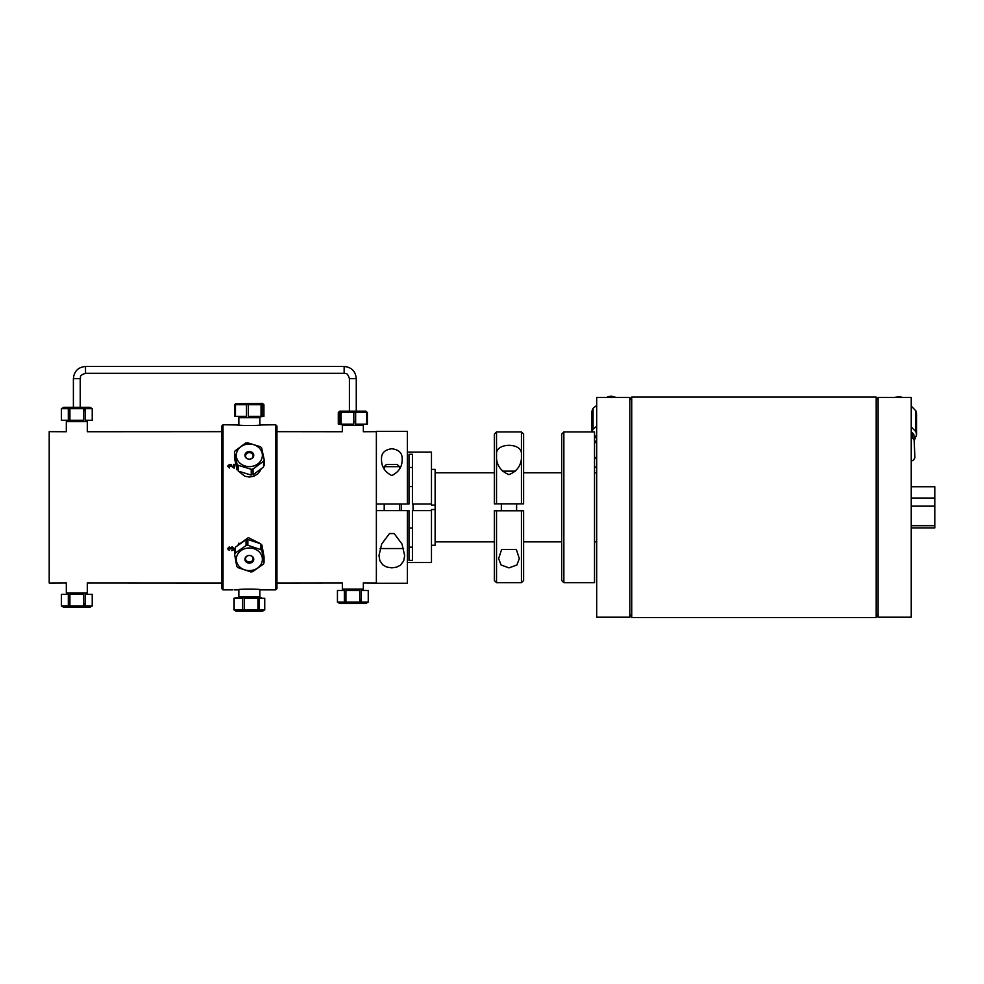 <?xml version="1.0" encoding="UTF-8"?>
<svg xmlns="http://www.w3.org/2000/svg" width="984" height="984" viewBox="0 0 984 984"><rect width="100%" height="100%" fill="white"/><g stroke="black" fill="none" stroke-linecap="round" stroke-linejoin="round"><path stroke-width="1.48" d="M260.76 548.457A12.202 10.566 180 0 0 261.338 546.661M237.784 545.197L248.349 537.621L260.083 543.5M260.76 544.816L261.387 550.253M276.959 588.58L276.959 426.06L275.655 424.756L275.655 589.883L276.959 588.58M223.036 424.756L221.732 426.06L221.732 588.58L223.036 589.883L223.036 424.756L238.854 424.99L238.854 417.708L259.837 417.708L259.837 424.99L275.655 424.756M261.547 424.756C262.298 425.74 236.394 425.74 237.144 424.756M234.204 424.756L227.648 424.756M233.306 467.843L234.253 466.785M234.253 466.158L233.479 465.248M231.154 464.522L228.399 465.124L227.661 466.539M229.309 467.929L228.522 465.912M230.096 465.272L230.846 465.211L229.973 466.576M228.165 549.798L228.694 547.99M229.567 547.842L229.518 548.851M231.621 550.585L233.159 550.142L233.958 548.678L232.138 546.846L232.064 547.534M230.219 548.666L230.822 547.448M229.702 547.141L228.509 547.35M260.957 469.294L257.968 473.734L254.02 476.182L249.346 477.055L244.672 476.182L238.706 471.311M238.239 470.463L237.304 464.387M261.547 589.883L259.837 589.65L259.837 596.931L238.854 596.931L238.854 589.65L237.144 589.883C236.394 588.899 262.298 588.899 261.547 589.883L275.655 589.883M229.493 465.088L228.362 466.145L229.592 467.978L227.71 466.121L229.518 464.374L233.479 467.129L233.479 464.362L234.253 464.362L234.253 468.101L229.493 465.088M229.26 547.768L228.239 548.703L229.272 550.4L227.587 548.715L229.272 547.055L230.6 547.842L232.199 546.772L234.241 548.691L232.408 550.474L233.577 548.691L232.224 547.522L231.043 549.109L229.26 547.768M228.768 589.883L232.593 589.871M238.239 465.543A12.202 10.566 0 0 0 237.353 467.966M242.384 417.204L245.594 417.204M256.307 417.204L262.31 416.601M263.921 416.33L262.162 416.33L262.162 404.731L263.921 404.731L263.921 416.33M235.483 404.731L246.467 404.731L246.467 416.33L235.483 416.33L235.483 404.731L234.77 404.731L235.422 403.846L262.396 403.342L263.921 404.731M261.043 416.33L248.3 416.33L248.3 404.731L261.043 404.731L261.043 416.33M246.467 404.731L248.3 404.731M261.043 404.731L262.162 404.731M234.77 404.731L234.77 416.33L236.529 416.33M252.162 453.759A10.492 9.09 180 0 1 253.565 454.19M253.072 471.004A10.492 9.09 180 0 1 251.252 471.447M245.127 454.19A10.492 9.09 180 0 1 246.529 453.759M250.034 459.097A3.751 3.247 -0 0 0 249.346 452.652A3.751 3.247 -0 0 0 249.346 459.159A3.751 3.247 -0 0 0 250.034 459.097M263.564 462.997L264.179 465.518L264.179 459.712L261.658 447.954A15.437 13.37 -0 0 0 260.452 446.736L247.439 442.751A15.437 13.37 -0 0 0 245.619 443.046L235.127 450.82A15.437 13.37 -0 0 0 234.512 452.332L237.033 464.091A15.437 13.37 -0 0 0 238.239 465.309L251.252 469.294L251.252 475.087L238.239 471.102L238.239 465.309M263.564 467.019L253.072 474.792L253.072 468.999L263.564 461.225L263.564 467.019M246.959 444.227A13.05 11.304 180 0 1 262.236 453.599A13.05 11.304 180 0 1 250.957 466.539A13.05 11.304 180 0 1 236.455 457.068A13.05 11.304 180 0 1 246.959 444.227M250.157 459.097A4.416 3.825 180 0 1 245.176 454.054A4.416 3.825 180 0 1 252.703 452.849A4.416 3.825 180 0 1 250.157 459.097M251.252 469.294A15.437 13.37 -0 0 0 253.072 468.999M263.564 461.225A15.437 13.37 -0 0 0 264.179 459.712M237.033 464.091L237.033 469.885L234.512 458.126L234.512 452.332M246.049 543.5A10.492 9.09 -0 0 1 247.87 543.119M253.565 560.437A10.492 9.09 -0 0 1 252.162 560.88M246.529 560.88A10.492 9.09 -0 0 1 245.127 560.437M252.851 559.896A3.751 3.247 180 0 0 249.346 555.48A3.751 3.247 180 0 0 248.657 561.926A3.751 3.247 180 0 0 252.851 559.896M235.299 552.024L234.635 548.752L234.635 554.558L236.775 566.366A15.437 13.37 180 0 0 237.931 567.608L250.822 571.925A15.437 13.37 180 0 0 252.642 571.667L263.392 564.164A15.437 13.37 180 0 0 264.056 562.663L261.916 550.856L261.916 545.05L264.056 556.87L264.056 562.663M235.299 547.264L246.049 539.749L246.049 545.554L235.299 553.057L235.299 547.264M247.87 539.503L260.76 543.808L260.76 549.613L247.87 545.308L247.87 539.503M237.169 555.234A13.05 11.304 -0 0 1 254.401 548.888A13.05 11.304 -0 0 1 261.215 563.992A13.05 11.304 -0 0 1 244.29 569.711A13.05 11.304 -0 0 1 237.169 555.234M253.466 560.683A4.416 3.825 -0 0 1 245.902 561.704A4.416 3.825 -0 0 1 248.657 555.517A4.416 3.825 -0 0 1 253.466 560.683M261.916 550.856A15.437 13.37 180 0 0 260.76 549.613M247.87 545.308A15.437 13.37 180 0 0 246.049 545.554M235.299 553.057A15.437 13.37 180 0 0 234.635 554.558M245.594 597.448L241.855 598.038M237.292 597.436L233.946 598.309L233.946 609.908L236.295 611.285L262.396 611.285L264.745 609.908L259.395 609.908L259.395 598.309L264.745 598.309L264.745 609.908M234.167 598.309L242.531 598.309L242.531 609.908L234.167 609.908L234.167 598.309M244.229 598.309L257.931 598.309L257.931 609.908L244.229 609.908L244.229 598.309M259.395 609.908L257.931 609.908M244.229 609.908L242.531 609.908M261.4 597.436L256.836 598.038M261.252 546.28L260.76 545.554M237.439 468.347L238.239 469.503M221.732 582.983L87.305 582.909L87.305 592.983L66.322 592.983L66.322 582.909L49.2 582.983L49.2 431.656L66.322 431.73L66.322 421.656L87.305 421.656L87.305 431.73L221.732 431.656M276.959 431.656L342.346 431.73L342.346 425.518L363.342 425.518L363.342 431.73L376.368 431.656M376.368 504.005L407.376 504.005L407.376 431.373L376.368 431.373L376.368 583.254L407.376 583.254L407.376 510.634L376.368 510.634M376.368 582.983L363.342 582.909L363.342 589.108L342.346 589.108L342.346 582.909L276.959 582.983M401.226 504.005L401.226 510.634M431.472 469.38L435.125 469.38L435.125 545.259L431.472 545.259M407.376 504.005L408.987 504.005L408.987 454.276L412.419 454.276L412.419 504.005L431.472 504.005L431.472 505.087L435.125 505.087M435.125 509.54L431.472 509.54L431.472 510.634L412.419 510.634L412.419 560.363L408.987 560.363L408.987 510.634L407.376 510.634M408.987 547.166L412.419 547.166M412.419 467.474L408.987 467.474M431.472 510.634L431.472 562.541L407.376 562.541M407.376 452.087L431.472 452.087L431.472 504.005M413.034 510.634L413.034 504.005M389.492 533.549L394.178 533.549L401.989 544.004L404.658 555.554L403.686 560.954L400.328 565.296L396.515 567.19L391.829 567.866L386.749 567.067L382.764 564.841L379.849 560.634L379 555.554L381.681 544.004L389.492 533.549L394.178 533.549M391.829 448.741C398.975 449.713 402.419 453.157 402.161 459.085C402.345 466.527 398.901 472.012 391.829 475.555C384.769 472.012 381.325 466.527 381.509 459.085C381.251 453.157 384.695 449.713 391.829 448.741M397.29 464.509L386.38 464.509L384.203 466.687L399.467 466.687L397.29 464.509M399.467 510.634L399.467 504.005M399.467 469.085L399.467 466.687M403.6 548.555L380.07 548.555M521.434 458.778C520.585 466.33 516.428 471.607 508.986 474.62C501.532 471.607 497.375 466.33 496.526 458.778L496.526 431.927L521.434 431.927L521.434 503.833L523.611 503.833L523.611 434.104L521.434 431.927M496.526 431.927L494.349 434.104L494.349 503.833L496.526 503.833L496.526 458.778M494.349 503.833L523.611 503.833M501.619 549.453L516.342 549.453L519.331 558.629L516.871 565L508.986 567.891L501.09 565L498.63 558.629L501.619 549.453M523.611 580.523L523.611 510.794L521.434 510.794L521.434 582.7L523.611 580.523M496.526 582.7L496.526 510.794L494.349 510.794L494.349 580.523L496.526 582.7L521.434 582.7M494.349 510.794L523.611 510.794M496.526 453.489C496.563 442.615 521.409 442.615 521.434 453.489M502.492 471.151L515.468 471.151M338.299 412.542L339.984 412.542L339.984 424.141L338.299 424.141L338.299 412.542L339.8 411.164L365.888 411.164L367.389 412.542L367.389 424.141L365.704 424.141M339.861 424.387L345.888 425.014M356.269 424.99L359.8 425.014M366.675 424.141L355.642 424.141L355.642 412.542L366.675 412.542L366.675 424.141M366.675 412.542L367.389 412.542M339.984 412.542L355.642 412.542M353.809 412.542L353.809 424.141L341.091 424.141L341.091 412.542M353.809 421.755L355.642 421.755M92.225 420.266L85.313 420.266L85.313 408.68L92.225 408.68L92.225 420.266M83.714 420.266L69.913 420.266L69.913 408.68L83.714 408.68L83.714 420.266M68.314 420.266L61.402 420.266L61.402 408.68L68.314 408.68L68.314 420.266M92.25 408.68L89.864 407.29L63.763 407.29L61.377 408.68L61.402 420.266M68.314 408.68L69.913 408.68M83.714 408.68L85.313 408.68M83.714 411.201L85.313 409.615M337.438 590.498L344.338 590.498L344.338 602.097L337.438 602.097L337.438 590.498M345.938 590.498L359.75 590.498L359.75 602.097L345.938 602.097L345.938 590.498M361.349 590.498L368.25 590.498L368.25 602.097L361.349 602.097L361.349 590.498M337.401 602.097L339.8 603.475L365.888 603.475L368.25 602.097M361.349 602.097L359.75 602.097M345.938 602.097L344.338 602.097M345.938 599.563L344.338 601.15M69.913 594.361L83.714 594.361L83.714 605.959L69.913 605.959L69.913 594.361M85.313 594.361L92.225 594.361L92.225 605.959L85.313 605.959L85.313 594.361M61.402 594.361L68.314 594.361L68.314 605.959L61.402 605.959L61.377 594.361L61.377 605.959L63.763 607.337L89.864 607.337L92.225 605.959M85.313 605.959L83.714 605.959M69.913 605.959L68.314 605.959M69.913 603.426L68.314 605.025M629.834 617.202L629.834 397.425L596.698 397.425L596.698 617.202L629.834 617.202M911.233 506.157L934.8 506.157L934.8 525.714L911.233 525.714M911.233 498.027L934.8 498.027L934.8 486.736L911.233 486.736M911.233 527.891L934.8 527.891L934.8 525.714M934.8 506.157L934.8 498.027M876.191 397.106L876.191 617.534L631.74 617.534L631.74 397.106L876.191 397.106L878.097 400.402M878.097 397.425L878.097 617.202L911.233 617.202L911.233 397.425L878.097 397.425M911.233 461.287L913.484 460.032A23.259 20.147 180 0 0 914.899 457.658L913.915 434.879L914.899 457.658M913.915 434.879A23.259 20.147 180 0 0 912.254 432.64L912.254 437.646L911.233 437.179M913.915 439.885A23.259 20.147 180 0 0 912.254 437.646M911.233 432.185L912.254 432.64M894.567 397.425L899.585 396.663L899.585 397.425M899.585 396.663A23.05 19.963 0 0 1 902.205 397.425M911.233 406.048L915.833 410.82L915.833 431.693L911.233 426.921M915.833 431.693A23.05 19.963 0 0 1 916.522 435.063L916.522 414.19A23.05 19.963 0 0 0 915.833 410.82M914.222 440.488L916.522 435.063M594.52 438.741L596.698 434.645M596.698 439.651L594.52 443.735M594.52 456.637L596.698 459.294M592.011 431.927A23.05 19.963 0 0 1 593.069 429.184L593.069 408.311A23.05 19.963 0 0 0 591.876 411.57L591.876 431.927M606.796 397.425L607.485 397.425M593.069 408.311L596.698 405.433M596.698 426.306L593.069 429.184M611.335 397.425L611.335 396.146L616.033 397.425M607.485 396.884A23.05 19.963 0 0 1 611.335 396.146M563.857 431.927L561.692 434.104L561.692 580.523L563.857 582.7L563.857 431.927L594.52 431.927L594.52 582.7L563.857 582.7M596.698 467.744L594.52 466.65M80.233 407.29L80.233 378.594C81.254 376.983 78.339 375.777 85.51 373.317L344.142 373.317C345.753 374.326 346.958 371.423 349.418 378.594L356.269 378.594L356.269 411.164M344.142 373.317L344.142 366.466C351.509 367.18 355.544 371.226 356.269 378.594M85.51 373.317L85.51 366.466L344.142 366.466M80.233 378.594L73.394 378.594C74.108 371.226 78.154 367.192 85.51 366.466M223.036 589.883L227.734 589.883M234.155 589.883L237.144 589.883M245.594 417.708L245.594 416.589M259.837 470.217L259.837 471.533M253.097 457.351L253.097 455.912M245.594 457.351L245.594 455.912M238.854 544.361L238.854 543.106M245.594 557.288L245.594 558.727M253.097 557.288L253.097 558.727M245.594 596.931L245.594 597.977M412.419 486.6L408.987 486.6M412.419 528.027L408.987 528.027M435.125 541.84L494.349 541.84M523.611 541.84L561.692 541.84M594.52 541.84L596.698 541.84M435.125 472.8L494.349 472.8M523.611 472.8L561.692 472.8M594.52 472.8L596.698 472.8M384.203 510.634L384.203 504.005M384.203 469.085L384.203 466.687M501.348 503.833L501.348 510.794M516.612 503.833L516.612 510.794M69.913 411.201L68.314 409.615M359.75 599.563L361.349 601.15M83.714 603.426L85.313 605.025M349.418 378.594L349.418 411.164M356.269 424.325L356.269 425.518M80.233 421.656L80.233 420.967M73.394 421.656L73.394 420.967M73.394 407.29L73.394 378.594M878.097 614.225L876.191 617.534M629.834 614.225L631.74 617.534M629.834 400.402L631.74 397.106"/></g></svg>
